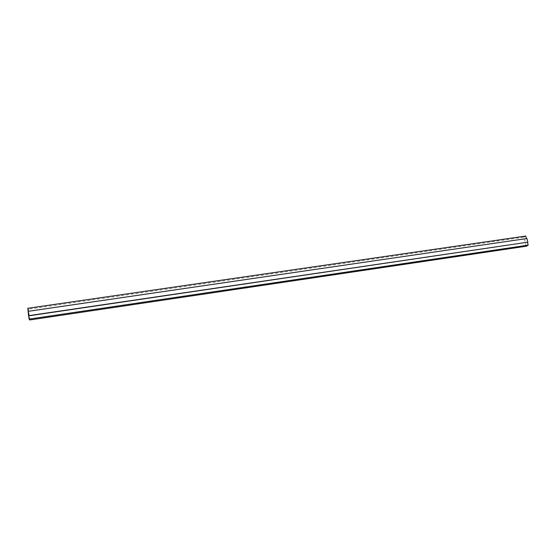 <?xml version="1.0" encoding="UTF-8"?>
<svg xmlns="http://www.w3.org/2000/svg" width="556" height="556" viewBox="0 0 556 556"><rect width="100%" height="100%" fill="white"/><g stroke="black" fill="none" stroke-linecap="round" stroke-linejoin="round"><path stroke-width="0.42" stroke-dasharray="2.78 2.08" d="M29.753 319.964L28.432 309.185L27.8 308.274M526.317 246.218L523.933 237.169L28.432 309.185M523.933 237.169L525.802 236.036M526.469 238.587L28.196 311.52M526.518 238.76L526.914 238.524"/><path stroke-width="0.83" d="M28.592 315.669L28.064 311.325L526.914 238.524L527.88 242.166L28.592 315.669L29.127 319.109L29.753 319.964L526.317 246.218L528.2 245.133L29.127 319.109M527.88 242.166L28.731 315.85M527.477 242.395L528.2 245.133M526.469 238.587L525.802 236.036L27.8 308.274L28.175 311.311"/></g></svg>
